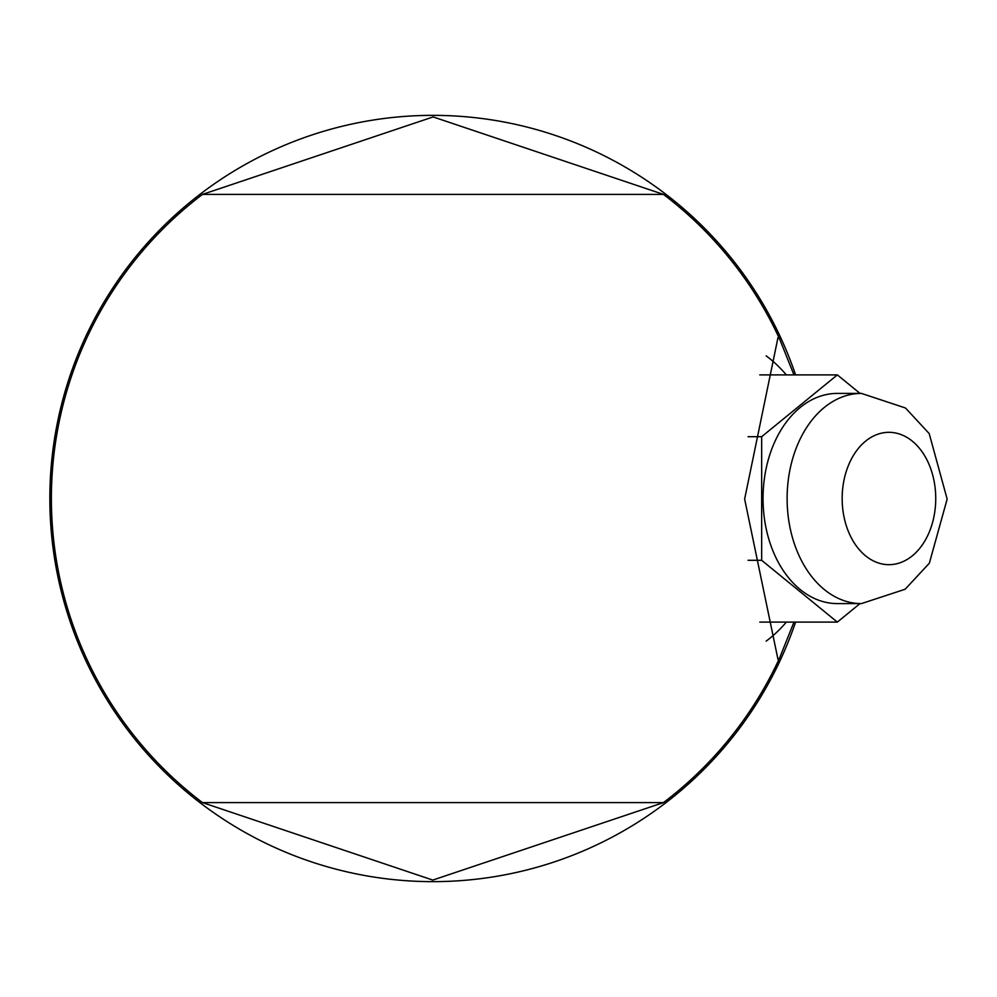 <?xml version="1.0" encoding="UTF-8"?>
<svg xmlns="http://www.w3.org/2000/svg" width="997" height="997" viewBox="0 0 997 997"><rect width="100%" height="100%" fill="white"/><g stroke="black" fill="none" stroke-linecap="round" stroke-linejoin="round"><path stroke-width="1.5" d="M202.466 194.403L433.134 116.923L663.466 194.403A381.577 381.577 0 0 1 779.504 338.768L777.984 337.597L744.634 499.048L777.984 659.403L779.504 658.232A381.577 381.577 0 0 1 663.466 802.597L432.785 880.077L202.466 802.597A381.577 381.577 0 0 1 202.466 194.403L663.466 194.403M786.346 622.103A160.903 113.783 -90 0 1 766.145 641.146M766.145 355.854A160.903 113.783 -90 0 1 786.346 374.897M663.466 802.597L202.466 802.597M793.973 374.897L779.504 338.768M779.504 658.232L793.973 622.103M860.012 393.404L837.355 374.897L759.751 374.897M837.355 374.897L761.658 436.698L748.074 436.698M761.658 436.698L761.658 560.302L748.074 560.302M761.658 560.302L837.355 622.103L759.751 622.103M837.355 622.103L860.012 603.596M861.433 393.404L837.355 393.404A105.096 74.314 90 0 0 763.041 498.5A105.096 74.314 90 0 0 837.355 603.596L861.433 603.596L905.139 589.252L929.354 563.193L947.15 499.073L929.192 433.558L905.488 407.997L861.433 393.404A105.096 74.314 90 0 0 787.119 498.5A105.096 74.314 90 0 0 861.433 603.596M795.594 374.897A383.11 383.11 0 0 0 49.85 498.5A383.11 383.11 0 0 0 795.594 622.103M842.166 498.5A66.176 46.784 90 0 0 912.355 555.803A66.176 46.784 90 0 0 912.355 441.197A66.176 46.784 90 0 0 842.166 498.5"/></g></svg>
